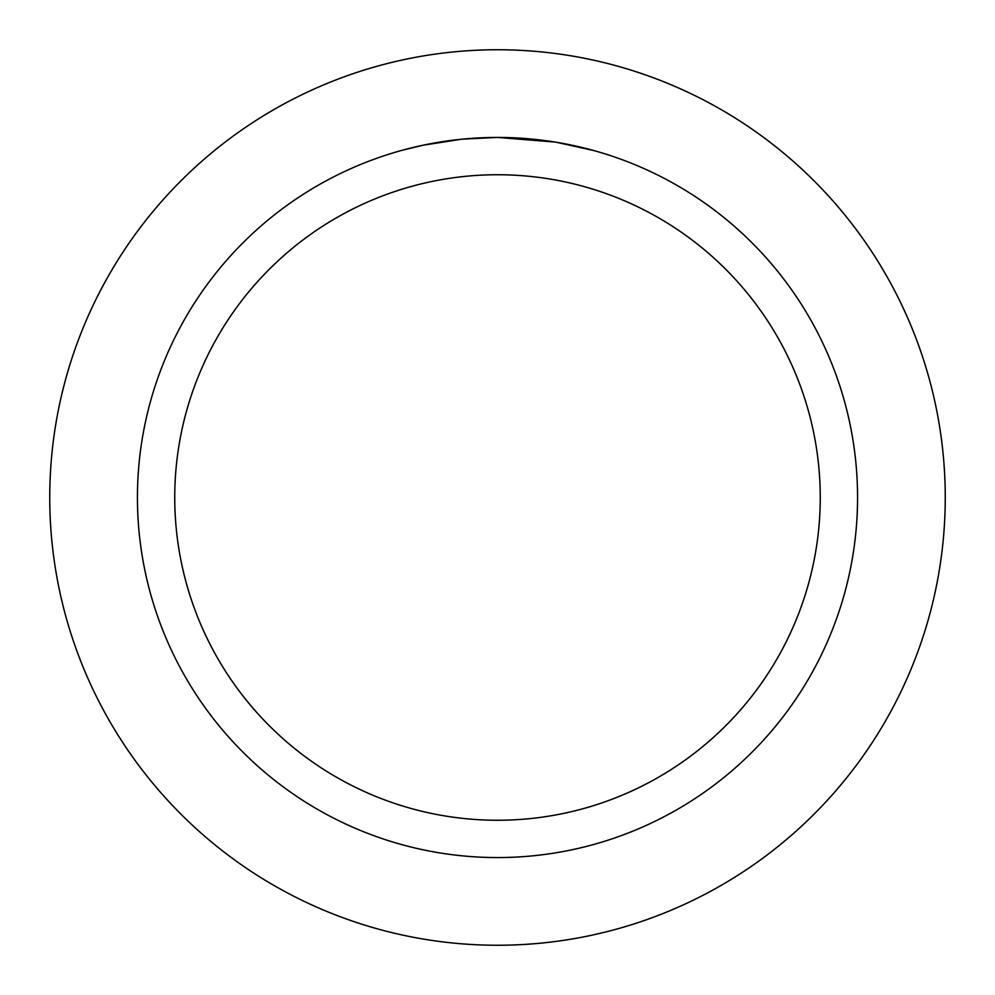 <?xml version="1.0" encoding="UTF-8"?>
<svg xmlns="http://www.w3.org/2000/svg" width="995" height="995" viewBox="0 0 995 995"><rect width="100%" height="100%" fill="white"/><g stroke="black" fill="none" stroke-linecap="round" stroke-linejoin="round"><path stroke-width="1.49" d="M497.5 49.75A447.75 447.75 0 0 1 945.25 497.5A447.75 447.75 0 0 1 497.5 945.25A447.75 447.75 0 0 1 49.75 497.5A447.75 447.75 0 0 1 497.5 49.75A447.75 447.75 0 0 1 945.25 497.5A447.75 447.75 0 0 1 497.5 945.25A447.75 447.75 0 0 1 49.75 497.5A447.75 447.75 0 0 1 497.5 49.75M555.073 142.061L497.5 137.434L508.569 137.608M509.34 137.633L527.449 138.678M532.064 139.101L538.768 139.81M497.5 137.434A360.066 360.066 0 0 1 857.566 497.5A360.066 360.066 0 0 1 497.5 857.566A360.066 360.066 0 0 1 137.434 497.5A360.066 360.066 0 0 1 497.5 137.434L462.476 139.138L493.644 137.459M556.591 142.322L593.791 150.556M497.5 174.747A322.753 322.753 0 0 1 820.253 497.5A322.753 322.753 0 0 1 497.5 820.253A322.753 322.753 0 0 1 174.747 497.5A322.753 322.753 0 0 1 497.5 174.747M460.946 139.3L422.962 145.233L401.221 150.543M449.441 140.656L452.203 140.295M468.67 138.591L471.07 138.404M472.389 138.305L473.993 138.206"/></g></svg>
